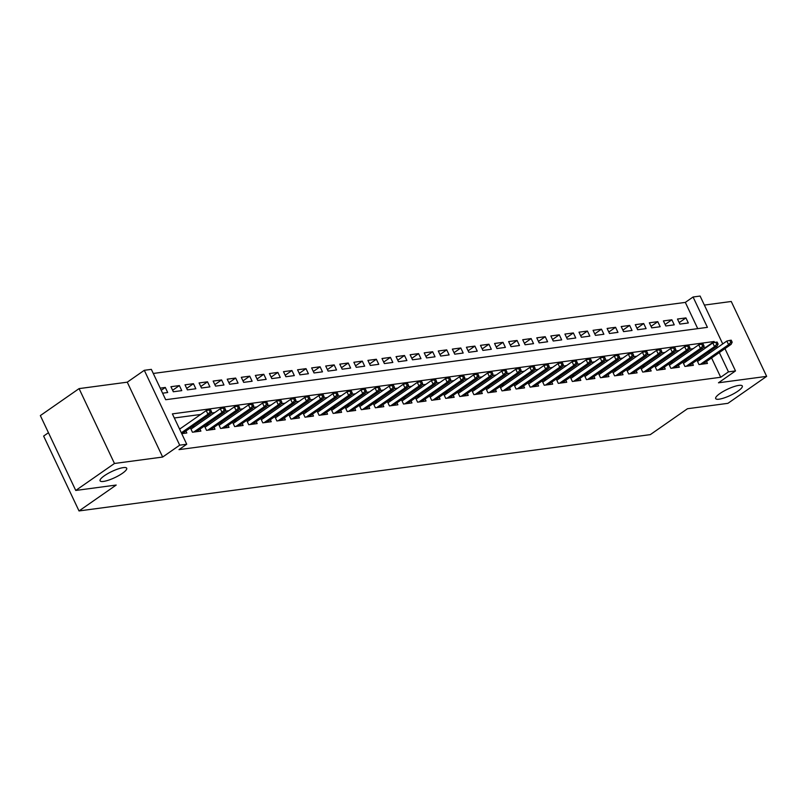 <?xml version="1.0" encoding="UTF-8"?>
<svg xmlns="http://www.w3.org/2000/svg" width="807" height="807" viewBox="0 0 807 807"><rect width="100%" height="100%" fill="white"/><g stroke="black" fill="none" stroke-linecap="round" stroke-linejoin="round"><path stroke-width="1.21" d="M719.985 393.493A14.728 3.41 -25.3 0 1 733.745 386.684A14.728 3.41 -25.3 0 1 742.309 385.998A14.728 3.41 -25.3 0 1 738.002 391.082A14.728 3.41 -25.3 0 1 724.252 397.891A14.728 3.41 -25.3 0 1 715.678 398.587A14.728 3.41 -25.3 0 1 719.985 393.493M104.396 475.727A14.728 3.41 -25.3 0 1 118.145 468.917A14.728 3.41 -25.3 0 1 126.709 468.231A14.728 3.41 -25.3 0 1 122.402 473.316A14.728 3.41 -25.3 0 1 108.652 480.125A14.728 3.41 -25.3 0 1 100.088 480.821A14.728 3.41 -25.3 0 1 104.396 475.727M697.732 328.641L685.325 302.393L693.072 296.996L700.103 296.058L722.729 343.923M48.45 432.713L43.628 436.073L79.015 510.942L650.301 434.63L687.473 408.735L727.924 403.329L766.65 376.365L731.253 301.485L704.37 305.076M79.015 510.942L116.198 485.047L75.747 490.454L40.35 415.585L79.076 388.611L114.463 463.48L162.661 457.044L179.699 445.171L144.302 370.302L151.343 369.364L165.687 399.717L707.416 327.349L693.072 296.996M162.661 457.044L127.264 382.175L79.076 388.611M127.264 382.175L144.302 370.302M685.325 302.393L153.28 373.459M75.747 490.454L114.463 463.48M696.955 360.225L699.003 364.562L707.446 363.443L706.518 361.475M682.883 362.101L684.931 366.449L693.374 365.319L692.456 363.362M668.811 363.987L670.869 368.325L679.312 367.195L678.384 365.238M654.739 365.864L656.797 370.201L665.24 369.081L664.312 367.114M640.667 367.74L642.725 372.088L651.168 370.958L650.24 369.001M626.595 369.626L628.653 373.964L637.096 372.834L636.168 370.877M612.533 371.502L614.581 375.84L623.024 374.72L622.096 372.753M598.461 373.379L600.509 377.726L608.952 376.597L608.024 374.64M584.389 375.265L586.437 379.603L594.88 378.473L593.952 376.516M570.317 377.141L572.365 381.479L580.808 380.359L579.89 378.392M556.245 379.018L558.303 383.365L566.736 382.236L565.818 380.279M542.173 380.904L544.231 385.242L552.674 384.112L551.746 382.155M528.101 382.78L530.159 387.118L538.602 385.998L537.674 384.031M514.029 384.657L516.087 389.004L524.53 387.874L523.602 385.917M499.967 386.543L502.015 390.881L510.458 389.751L509.53 387.794M485.895 388.419L487.942 392.757L496.386 391.637L495.458 389.67M471.823 390.295L473.87 394.643L482.314 393.513L481.386 391.556M457.751 392.182L459.798 396.519L468.242 395.39L467.324 393.433M443.679 394.058L445.736 398.396L454.17 397.276L453.252 395.309M429.606 395.934L431.664 400.282L440.108 399.152L439.179 397.195M415.534 397.821L417.592 402.158L426.035 401.029L425.107 399.072M401.462 399.697L403.52 404.035L411.963 402.915L411.035 400.948M387.39 401.573L389.448 405.921L397.891 404.791L396.963 402.834M373.328 403.46L375.376 407.797L383.819 406.667L382.891 404.711M359.256 405.336L361.304 409.674L369.747 408.554L368.819 406.587M345.184 407.212L347.232 411.56L355.675 410.43L354.747 408.473M331.112 409.099L333.17 413.436L341.603 412.306L340.685 410.349M317.04 410.975L319.098 415.312L327.541 414.193L326.613 412.226M302.968 412.851L305.026 417.199L313.469 416.069L312.541 414.112M288.896 414.737L290.954 419.075L299.397 417.945L298.469 415.988M274.824 416.614L276.882 420.951L285.325 419.832L284.397 417.865M260.762 418.49L262.81 422.838L271.253 421.708L270.325 419.751M246.69 420.376L248.738 424.714L257.181 423.584L256.253 421.627M232.618 422.253L234.666 426.59L243.109 425.471L242.181 423.504M218.546 424.129L220.593 428.477L229.037 427.347L228.119 425.39M204.474 426.015L206.531 430.353L214.975 429.223L214.047 427.266M190.402 427.892L192.459 432.229L200.903 431.109L199.975 429.142M161.239 390.295L165.304 387.451L160.22 388.137M172.627 390.275L179.376 385.575L170.933 386.704L173.323 391.758L181.767 390.638L179.376 385.575M186.699 388.399L193.448 383.698L185.005 384.828L187.395 389.882L195.839 388.752L193.448 383.698M200.761 386.523L207.52 381.812L199.077 382.942L201.468 388.006L209.911 386.876L207.52 381.812M214.833 384.636L221.592 379.936L213.149 381.065L215.54 386.119L223.983 385L221.592 379.936M228.906 382.76L235.664 378.059L227.221 379.189L229.612 384.243L238.055 383.113L235.664 378.059M242.978 380.884L249.726 376.173L241.293 377.303L243.684 382.367L252.127 381.237L249.726 376.173M257.05 378.997L263.798 374.297L255.355 375.426L257.746 380.48L266.189 379.361L263.798 374.297M271.122 377.121L277.87 372.42L269.427 373.55L271.818 378.604L280.261 377.474L277.87 372.42M285.194 375.245L291.942 370.534L283.499 371.664L285.89 376.728L294.333 375.598L291.942 370.534M299.266 373.359L306.014 368.658L297.571 369.788L299.962 374.841L308.405 373.722L306.014 368.658M313.328 371.482L320.086 366.782L311.643 367.911L314.034 372.965L322.477 371.835L320.086 366.782M327.4 369.606L334.159 364.895L325.715 366.025L328.106 371.089L336.549 369.959L334.159 364.895M341.472 367.72L348.231 363.019L339.787 364.149L342.178 369.202L350.621 368.083L348.231 363.019M355.544 365.843L362.303 361.143L353.859 362.272L356.25 367.326L364.693 366.196L362.303 361.143M369.616 363.967L376.365 359.256L367.921 360.386L370.322 365.45L378.755 364.32L376.365 359.256M383.688 362.081L390.437 357.38L381.993 358.51L384.384 363.564L392.827 362.444L390.437 357.38M397.76 360.204L404.509 355.504L396.066 356.633L398.456 361.687L406.899 360.558L404.509 355.504M411.832 358.328L418.581 353.617L410.138 354.747L412.528 359.811L420.972 358.681L418.581 353.617M425.904 356.442L432.653 351.741L424.21 352.871L426.6 357.925L435.044 356.805L432.653 351.741M439.966 354.566L446.725 349.865L438.282 350.995L440.672 356.048L449.116 354.919L446.725 349.865M454.038 352.689L460.797 347.978L452.354 349.108L454.745 354.172L463.188 353.042L460.797 347.978M468.11 350.803L474.869 346.102L466.426 347.232L468.817 352.286L477.26 351.166L474.869 346.102M482.183 348.927L488.931 344.226L480.488 345.356L482.889 350.409L491.322 349.28L488.931 344.226M496.255 347.05L503.003 342.339L494.56 343.469L496.951 348.533L505.394 347.403L503.003 342.339M510.327 345.164L517.075 340.463L508.632 341.593L511.023 346.647L519.466 345.527L517.075 340.463M524.399 343.288L531.147 338.587L522.704 339.717L525.095 344.771L533.538 343.641L531.147 338.587M538.471 341.411L545.219 336.701L536.776 337.83L539.167 342.894L547.61 341.764L545.219 336.701M552.533 339.525L559.291 334.824L550.848 335.954L553.239 341.008L561.682 339.888L559.291 334.824M566.605 337.649L573.363 332.948L564.92 334.078L567.311 339.132L575.754 338.002L573.363 332.948M580.677 335.773L587.435 331.062L578.992 332.191L581.383 337.255L589.826 336.126L587.435 331.062M594.749 333.886L601.497 329.185L593.064 330.315L595.455 335.369L603.888 334.249L601.497 329.185M608.821 332.01L615.57 327.309L607.126 328.439L609.517 333.493L617.96 332.363L615.57 327.309M622.893 330.134L629.642 325.423L621.198 326.553L623.589 331.616L632.032 330.487L629.642 325.423M636.965 328.247L643.714 323.546L635.27 324.676L637.661 329.73L646.104 328.61L643.714 323.546M651.037 326.371L657.786 321.67L649.342 322.8L651.733 327.854L660.176 326.724L657.786 321.67M665.099 324.495L671.858 319.784L663.415 320.914L665.805 325.978L674.249 324.848L671.858 319.784M162.611 393.191L167.695 392.515L165.304 387.451M679.877 324.091L688.321 322.971L685.93 317.908L677.487 319.037L679.877 324.091M714.588 342.521L714.114 341.512L172.385 413.88L186.73 444.233L178.993 449.63L720.712 377.262L711.582 357.955M709.363 353.234L708.768 351.993M706.539 347.282L703.371 347.313M693.163 348.674L689.299 349.189M679.091 350.551L675.227 351.075M665.018 352.437L661.155 352.952M650.956 354.313L647.083 354.828M636.884 356.19L633.021 356.714M622.812 358.076L618.949 358.59M608.74 359.952L604.877 360.467M594.668 361.829L590.805 362.353M580.596 363.715L576.733 364.229M566.524 365.591L562.661 366.106M552.452 367.467L548.589 367.992M538.39 369.354L534.516 369.868M524.318 371.23L520.454 371.745M510.246 373.106L506.382 373.631M496.174 374.993L492.31 375.507M482.102 376.869L478.238 377.383M468.03 378.745L464.166 379.26M453.958 380.632L450.094 381.146M439.886 382.508L436.022 383.022M425.824 384.384L421.95 384.899M411.752 386.271L407.888 386.785M397.68 388.147L393.816 388.661M383.607 390.023L379.744 390.538M369.535 391.909L365.672 392.424M355.463 393.786L351.6 394.3M341.391 395.662L337.528 396.176M327.319 397.548L323.456 398.063M313.257 399.425L309.384 399.939M299.185 401.301L295.322 401.815M285.113 403.187L281.25 403.702M271.041 405.064L267.178 405.578M256.969 406.94L253.105 407.454M242.897 408.826L239.033 409.341M228.825 410.702L224.961 411.217M214.753 412.579L210.889 413.093M200.691 414.465L174.322 417.986M181.736 433.662L186.831 432.986L185.903 431.029M180.617 428.436L179.346 428.608M194.689 426.56L191.753 426.953M208.761 424.674L205.825 425.067M222.833 422.797L219.897 423.191M236.905 420.921L233.969 421.315M250.977 419.035L248.042 419.428M265.049 417.158L262.114 417.552M279.121 415.282L276.176 415.676M293.193 413.396L290.248 413.789M307.255 411.52L304.32 411.913M321.327 409.643L318.392 410.037M335.399 407.757L332.464 408.15M349.471 405.881L346.536 406.274M363.543 404.004L360.608 404.398M377.615 402.118L374.68 402.511M391.688 400.242L388.752 400.635M405.76 398.365L402.814 398.759M419.822 396.479L416.886 396.873M433.894 394.603L430.958 394.996M447.966 392.727L445.03 393.12M462.038 390.84L459.102 391.234M476.11 388.964L473.174 389.357M490.182 387.088L487.246 387.481M504.254 385.201L501.318 385.595M518.326 383.325L515.38 383.718M532.388 381.449L529.453 381.842M546.46 379.562L543.525 379.956M560.532 377.686L557.597 378.08M574.604 375.81L571.669 376.203M588.676 373.923L585.741 374.317M602.748 372.047L599.813 372.441M616.82 370.171L613.885 370.564M630.892 368.285L627.947 368.678M644.954 366.408L642.019 366.802M659.026 364.532L656.091 364.925M673.099 362.646L670.163 363.039M687.171 360.769L684.235 361.163M701.243 358.893L698.307 359.286M724.958 348.634L735.5 370.927L718.462 382.8L766.65 376.365M735.5 370.927L728.459 371.866L719.33 352.558M720.712 377.262L728.459 371.866M186.73 444.233L179.699 445.171M717.1 347.847L716.515 346.596M706.367 346.909L714.114 341.512M679.171 322.608L685.93 317.908M210.153 411.953L211.555 411.762L210.607 409.734L209.195 409.926L210.153 411.953L207.954 414.233L210.496 413.9L182.2 433.601M181.323 432.794L207.954 414.233L206.239 410.592L179.598 429.142M209.195 409.926L206.239 410.592M210.496 413.9L211.555 411.762M224.225 410.067L225.627 409.885L224.669 407.858L223.267 408.049L224.225 410.067L222.026 412.357L224.558 412.024L196.272 431.725M193.741 432.058L222.026 412.357L220.311 408.715L190.987 429.132M223.267 408.049L220.311 408.715M224.558 412.024L225.627 409.885M238.297 408.191L239.699 407.999L238.741 405.982L237.339 406.163L238.297 408.191L236.098 410.481L238.63 410.138L210.345 429.849M207.813 430.181L236.098 410.481L234.383 406.839L205.059 427.256M237.339 406.163L234.383 406.839M238.63 410.138L239.699 407.999M252.369 406.314L253.771 406.123L252.813 404.095L251.411 404.287L252.369 406.314L250.17 408.594L252.702 408.261L224.417 427.962M221.885 428.305L250.17 408.594L248.445 404.953L219.131 425.38M251.411 404.287L248.445 404.953M252.702 408.261L253.771 406.123M266.431 404.428L267.843 404.246L266.885 402.219L265.483 402.411L266.431 404.428L264.242 406.718L266.774 406.385L238.489 426.086M235.947 426.419L264.242 406.718L262.517 403.076L233.203 423.493M265.483 402.411L262.517 403.076M266.774 406.385L267.843 404.246M280.503 402.552L281.915 402.36L280.957 400.343L279.545 400.524L280.503 402.552L278.314 404.842L280.846 404.499L252.551 424.21M250.019 424.543L278.314 404.842L276.589 401.2L247.275 421.617M279.545 400.524L276.589 401.2M280.846 404.499L281.915 402.36M294.575 400.675L295.987 400.484L295.029 398.466L293.617 398.648L294.575 400.675L292.386 402.955L294.918 402.622L266.623 422.323M264.091 422.666L292.386 402.955L290.661 399.314L261.347 419.741M293.617 398.648L290.661 399.314M294.918 402.622L295.987 400.484M308.647 398.789L310.059 398.608L309.101 396.58L307.689 396.772L308.647 398.789L306.458 401.079L308.99 400.746L280.695 420.447M278.163 420.78L306.458 401.079L304.733 397.437L275.419 417.855M307.689 396.772L304.733 397.437M308.99 400.746L310.059 398.608M322.719 396.913L324.121 396.721L323.173 394.704L321.761 394.885L322.719 396.913L320.52 399.203L323.062 398.86L294.767 418.571M292.235 418.904L320.52 399.203L318.805 395.561L289.491 415.978M321.761 394.885L318.805 395.561M323.062 398.86L324.121 396.721M336.791 395.037L338.194 394.845L337.235 392.827L335.833 393.009L336.791 395.037L334.592 397.316L337.124 396.983L308.839 416.684M306.307 417.027L334.592 397.316L332.877 393.675L303.563 414.102M335.833 393.009L332.877 393.675M337.124 396.983L338.194 394.845M350.863 393.15L352.266 392.969L351.307 390.941L349.905 391.133L350.863 393.15L348.664 395.44L351.196 395.107L322.911 414.808M320.379 415.141L348.664 395.44L346.949 391.798L317.625 412.216M349.905 391.133L346.949 391.798M351.196 395.107L352.266 392.969M364.935 391.274L366.338 391.082L365.379 389.065L363.977 389.246L364.935 391.274L362.736 393.564L365.268 393.221L336.983 412.932M334.451 413.265L362.736 393.564L361.011 389.922L331.697 410.339M363.977 389.246L361.011 389.922M365.268 393.221L366.338 391.082M378.997 389.398L380.41 389.206L379.451 387.189L378.049 387.37L378.997 389.398L376.808 391.677L379.34 391.345L351.055 411.045M348.523 411.388L376.808 391.677L375.084 388.036L345.769 408.463M378.049 387.37L375.084 388.036M379.34 391.345L380.41 389.206M393.07 387.511L394.482 387.33L393.523 385.302L392.121 385.494L393.07 387.511L390.881 389.801L393.413 389.468L365.117 409.169M362.585 409.502L390.881 389.801L389.156 386.16L359.841 406.577M392.121 385.494L389.156 386.16M393.413 389.468L394.482 387.33M407.142 385.635L408.554 385.443L407.596 383.426L406.183 383.607L407.142 385.635L404.953 387.925L407.485 387.582L379.189 407.293M376.657 407.626L404.953 387.925L403.228 384.283L373.913 404.7M406.183 383.607L403.228 384.283M407.485 387.582L408.554 385.443M421.214 383.759L422.626 383.567L421.668 381.55L420.255 381.731L421.214 383.759L419.025 386.039L421.557 385.706L393.261 405.407M390.729 405.75L419.025 386.039L417.3 382.397L387.985 402.824M420.255 381.731L417.3 382.397M421.557 385.706L422.626 383.567M435.286 381.872L436.688 381.691L435.74 379.663L434.327 379.855L435.286 381.872L433.087 384.162L435.629 383.829L407.333 403.53M404.801 403.863L433.087 384.162L431.372 380.521L402.057 400.938M434.327 379.855L431.372 380.521M435.629 383.829L436.688 381.691M449.358 379.996L450.76 379.804L449.812 377.787L448.399 377.969L449.358 379.996L447.159 382.286L449.691 381.943L421.405 401.654M418.873 401.987L447.159 382.286L445.444 378.644L416.13 399.062M448.399 377.969L445.444 378.644M449.691 381.943L450.76 379.804M463.43 378.12L464.832 377.928L463.874 375.911L462.472 376.092L463.43 378.12L461.231 380.4L463.763 380.067L435.477 399.768M432.945 400.111L461.231 380.4L459.516 376.758L430.192 397.185M462.472 376.092L459.516 376.758M463.763 380.067L464.832 377.928M477.502 376.233L478.904 376.052L477.946 374.024L476.544 374.216L477.502 376.233L475.303 378.523L477.835 378.19L449.549 397.891M447.017 398.224L475.303 378.523L473.578 374.882L444.264 395.299M476.544 374.216L473.578 374.882M477.835 378.19L478.904 376.052M491.564 374.357L492.976 374.166L492.018 372.148L490.616 372.33L491.564 374.357L489.375 376.647L491.907 376.304L463.622 396.015M461.09 396.348L489.375 376.647L487.65 373.005L458.336 393.423M490.616 372.33L487.65 373.005M491.907 376.304L492.976 374.166M505.636 372.481L507.048 372.289L506.09 370.272L504.688 370.453L505.636 372.481L503.447 374.761L505.979 374.428L477.683 394.129M475.152 394.472L503.447 374.761L501.722 371.119L472.408 391.546M504.688 370.453L501.722 371.119M505.979 374.428L507.048 372.289M519.708 370.595L521.12 370.413L520.162 368.385L518.75 368.577L519.708 370.595L517.519 372.884L520.051 372.552L491.756 392.252M489.224 392.585L517.519 372.884L515.794 369.243L486.48 389.66M518.75 368.577L515.794 369.243M520.051 372.552L521.12 370.413M533.78 368.718L535.192 368.527L534.234 366.509L532.822 366.691L533.78 368.718L531.591 371.008L534.123 370.665L505.828 390.376M503.296 390.709L531.591 371.008L529.866 367.367L500.552 387.784M532.822 366.691L529.866 367.367M534.123 370.665L535.192 368.527M547.852 366.842L549.254 366.65L548.306 364.633L546.894 364.814L547.852 366.842L545.663 369.122L548.195 368.789L519.9 388.49M517.368 388.833L545.663 369.122L543.938 365.48L514.624 385.907M546.894 364.814L543.938 365.48M548.195 368.789L549.254 366.65M561.924 364.956L563.326 364.774L562.378 362.747L560.966 362.938L561.924 364.956L559.725 367.246L562.257 366.913L533.972 386.614M531.44 386.946L559.725 367.246L558.01 363.604L528.696 384.021M560.966 362.938L558.01 363.604M562.257 366.913L563.326 364.774M575.996 363.079L577.398 362.888L576.44 360.87L575.038 361.052L575.996 363.079L573.797 365.369L576.329 365.026L548.044 384.737M545.512 385.07L573.797 365.369L572.082 361.728L542.758 382.145M575.038 361.052L572.082 361.728M576.329 365.026L577.398 362.888M590.068 361.203L591.47 361.011L590.512 358.994L589.11 359.176L590.068 361.203L587.869 363.493L590.401 363.15L562.116 382.851M559.584 383.194L587.869 363.493L586.144 359.841L556.83 380.268M589.11 359.176L586.144 359.841M590.401 363.15L591.47 361.011M604.14 359.317L605.543 359.135L604.584 357.108L603.182 357.299L604.14 359.317L601.941 361.607L604.473 361.274L576.188 380.975M573.656 381.318L601.941 361.607L600.216 357.965L570.902 378.382M603.182 357.299L600.216 357.965M604.473 361.274L605.543 359.135M618.202 357.44L619.615 357.249L618.656 355.231L617.254 355.423L618.202 357.44L616.013 359.73L618.545 359.387L590.26 379.098M587.718 379.431L616.013 359.73L614.288 356.089L584.974 376.506M617.254 355.423L614.288 356.089M618.545 359.387L619.615 357.249M632.274 355.564L633.687 355.373L632.728 353.355L631.316 353.537L632.274 355.564L630.085 357.854L632.617 357.511L604.322 377.212M601.79 377.555L630.085 357.854L628.36 354.202L599.046 374.63M631.316 353.537L628.36 354.202M632.617 357.511L633.687 355.373M646.346 353.678L647.759 353.496L646.8 351.469L645.388 351.66L646.346 353.678L644.157 355.968L646.689 355.635L618.394 375.336M615.862 375.679L644.157 355.968L642.433 352.326L613.118 372.743M645.388 351.66L642.433 352.326M646.689 355.635L647.759 353.496M660.419 351.802L661.831 351.61L660.872 349.592L659.46 349.784L660.419 351.802L658.23 354.091L660.762 353.748L632.466 373.459M629.934 373.792L658.23 354.091L656.505 350.45L627.19 370.867M659.46 349.784L656.505 350.45M660.762 353.748L661.831 351.61M674.491 349.925L675.893 349.734L674.945 347.716L673.532 347.898L674.491 349.925L672.292 352.215L674.823 351.872L646.538 371.573M644.006 371.916L672.292 352.215L670.577 348.563L641.262 368.991M673.532 347.898L670.577 348.563M674.823 351.872L675.893 349.734M688.563 348.039L689.965 347.857L689.007 345.83L687.604 346.021L688.563 348.039L686.364 350.329L688.896 349.996L660.61 369.697M658.078 370.04L686.364 350.329L684.649 346.687L655.324 367.104M687.604 346.021L684.649 346.687M688.896 349.996L689.965 347.857M702.635 346.163L704.037 345.971L703.079 343.953L701.676 344.145L702.635 346.163L700.436 348.453L702.968 348.11L674.682 367.821M672.15 368.153L700.436 348.453L698.711 344.811L669.396 365.228M701.676 344.145L698.711 344.811M702.968 348.11L704.037 345.971M716.707 344.286L718.109 344.095L717.151 342.077L715.748 342.259L716.707 344.286L714.508 346.576L717.04 346.233L688.754 365.934M686.222 366.277L714.508 346.576L712.783 342.925L683.468 363.352M715.748 342.259L712.783 342.925M717.04 346.233L718.109 344.095M730.769 342.4L732.181 342.218L731.223 340.191L729.821 340.383L730.769 342.4L728.58 344.69L731.112 344.357L702.826 364.058M700.284 364.401L728.58 344.69L726.855 341.048L697.541 361.465M729.821 340.383L726.855 341.048M731.112 344.357L732.181 342.218"/></g></svg>
